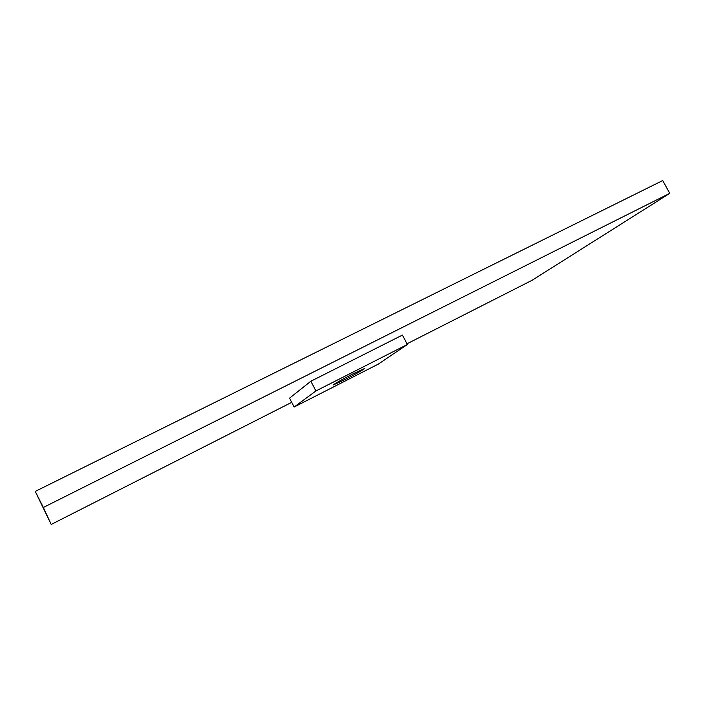 <?xml version="1.0" encoding="UTF-8"?>
<svg xmlns="http://www.w3.org/2000/svg" width="705" height="705" viewBox="0 0 705 705"><rect width="100%" height="100%" fill="white"/><g stroke="black" fill="none" stroke-linecap="round" stroke-linejoin="round"><path stroke-width="1.06" d="M43.349 507.459L35.25 491.403L51.209 524.449L43.349 507.459L669.75 193.355L532.037 280.308L407.023 343.784M35.25 491.403L662.726 180.55L669.75 193.355M291.711 402.335L51.209 524.449M344.63 379.783L333.183 385.009C334.716 383.599 341.484 379.783 353.469 373.588L364.758 368.433C363.137 369.896 356.43 373.676 344.63 379.783M407.384 344.481L402.414 335.087L310.852 381.238L289.535 398.166L294.152 407.014L378.241 364.15L407.384 344.481L315.928 390.949L310.852 381.238M315.928 390.949L294.152 407.014"/></g></svg>
